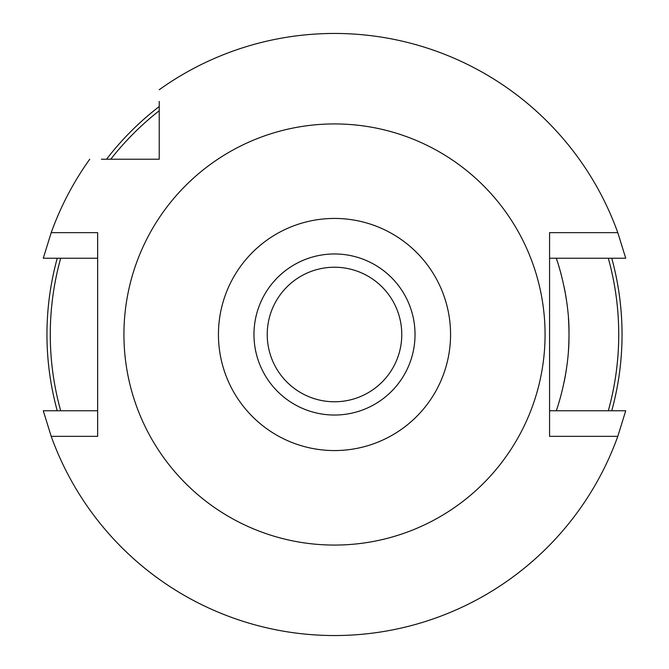 <?xml version="1.0" encoding="UTF-8"?>
<svg xmlns="http://www.w3.org/2000/svg" width="669" height="669" viewBox="0 0 669 669"><rect width="100%" height="100%" fill="white"/><g stroke="black" fill="none" stroke-linecap="round" stroke-linejoin="round"><path stroke-width="1" d="M334.5 253.969A80.531 80.531 0 0 0 253.969 334.5A80.531 80.531 0 0 0 334.5 415.031A80.531 80.531 0 0 0 415.031 334.5A80.531 80.531 0 0 0 334.5 253.969M334.5 450.563A116.063 116.063 0 0 1 218.437 334.5A116.063 116.063 0 0 1 334.5 218.437A116.063 116.063 0 0 1 450.563 334.5A116.063 116.063 0 0 1 334.5 450.563M334.5 545.068A210.568 210.568 0 0 1 123.932 334.5A210.568 210.568 0 0 1 334.5 123.932A210.568 210.568 0 0 1 545.068 334.5A210.568 210.568 0 0 1 334.5 545.068M159.222 101.42L159.222 159.222L101.42 159.222M159.222 89.738A301.05 301.05 0 0 1 617.796 232.653L625.732 258.234L549.567 258.234M549.567 410.766L625.732 410.766L617.796 436.347L549.567 436.347L549.567 232.653L617.796 232.653M617.796 436.347A301.05 301.05 0 0 1 51.204 436.347L43.268 410.766L97.641 410.766M97.641 258.234L43.268 258.234L51.204 232.653L97.641 232.653L97.641 436.347L51.204 436.347M51.204 232.653A301.05 301.05 0 0 1 89.738 159.222M159.222 112.902L159.222 107.475M107.458 159.222L112.902 159.222M43.268 258.234L48.411 258.234M62.117 258.234L79.176 258.234M610.312 258.234L616.308 258.234M556.851 408.976A234.493 234.493 0 0 1 556.24 410.766C555.763 412.447 569.478 375.292 568.993 334.625C569.754 295.481 555.947 256.821 556.24 258.234A234.493 234.493 0 0 1 556.867 260.074M558.607 403.507A234.493 234.493 0 0 0 561.216 394.401M564.042 382.434A234.493 234.493 0 0 0 566.626 367.699M568.374 351.526A234.493 234.493 0 0 0 568.993 335.378M568.993 334.625A234.493 234.493 0 0 0 568.407 317.934M566.76 302.221A234.493 234.493 0 0 0 564.268 287.645M561.416 275.369A234.493 234.493 0 0 0 558.715 265.827M60.695 410.766A284.233 284.233 0 0 1 60.695 258.234M110.745 159.222A284.233 284.233 0 0 1 159.222 110.745M608.305 258.234A284.233 284.233 0 0 1 608.305 410.766M334.5 267.232A67.268 67.268 0 0 0 267.232 334.5A67.268 67.268 0 0 0 334.5 401.768A67.268 67.268 0 0 0 401.768 334.5A67.268 67.268 0 0 0 334.5 267.232M625.732 410.766L620.589 410.766M606.883 410.766L589.824 410.766M58.688 410.766L52.692 410.766M57.25 410.766A287.553 287.553 0 0 1 57.25 258.234M106.547 159.222A287.553 287.553 0 0 1 159.222 106.547M611.75 258.234A287.553 287.553 0 0 1 611.75 410.766"/></g></svg>
